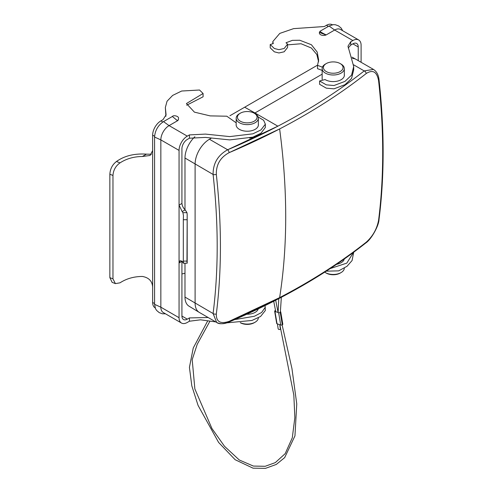 <?xml version="1.0" encoding="UTF-8"?>
<svg xmlns="http://www.w3.org/2000/svg" width="493" height="493" viewBox="0 0 493 493"><rect width="100%" height="100%" fill="white"/><g stroke="black" fill="none" stroke-linecap="round" stroke-linejoin="round"><path stroke-width="0.74" d="M177.634 120.668A4.215 2.434 0 0 0 178.448 119.232L177.634 120.668A1.011 0.585 180 0 1 177.535 120.736L169.081 125.616A11.653 6.729 120 0 0 160.841 139.889L160.841 307.182A11.653 6.729 -60 0 0 163.257 312.519L181.473 323.038A11.653 6.729 -60 0 1 179.058 317.702L179.058 263.003L180.093 260.692L182.157 261.216L183.47 263.188M258.122 116.952L263.626 120.28L265.351 124.174L260.957 129.918L252.866 133.831L229.732 136.598L205.452 134.096L189.429 134.903L187.297 136.136A11.653 6.729 120 0 0 179.058 150.402L160.841 139.889L154.574 137.048C155.067 130.466 158.037 125.321 163.491 121.611L169.081 125.616L187.297 136.136M258.344 124.113A11.142 6.434 180 0 1 258.412 124.797A11.142 6.434 180 0 1 251.627 130.719A11.142 6.434 180 0 1 239.543 129.437L239.586 129.462M236.184 124.113A11.142 6.434 180 0 0 236.122 124.797A11.142 6.434 180 0 0 239.388 129.351L239.432 129.32A11.08 6.397 0 0 0 239.586 129.406M236.184 122.837L226.817 116.206L210.154 115.886L194.427 112.145L186.428 103.555L203.085 93.491L199.536 90.009L181.652 91.026L172.642 95.42L167.053 101.219L165.34 107.529L166.086 114.82L163.017 119.651L160.884 120.884A11.653 6.729 -60 0 0 152.645 135.156L152.645 302.449A11.653 6.729 120 0 0 155.055 307.786L155.141 307.835M255.103 113.71L255.103 113.71A11.08 6.397 180 0 1 258.344 118.234A11.08 6.397 180 0 1 251.504 124.144A11.08 6.397 180 0 1 239.432 122.757A11.08 6.397 180 0 1 236.184 118.234A11.08 6.397 180 0 1 239.432 113.71A11.08 6.397 180 0 0 236.184 118.234L236.184 125.481L236.184 118.234A11.08 6.397 180 0 0 239.432 122.757A11.08 6.397 180 0 0 251.504 124.144A11.08 6.397 180 0 0 258.344 118.234L258.344 125.481L258.344 118.234A11.08 6.397 180 0 0 255.103 113.71L254.209 113.193A9.817 5.663 0 0 0 240.325 113.193A9.817 5.663 0 0 0 240.325 121.204A9.817 5.663 0 0 0 254.203 121.204A9.817 5.663 0 0 0 254.209 113.193L255.103 113.71L254.209 113.193A9.817 5.663 0 0 0 240.325 113.193A9.817 5.663 0 0 0 240.325 121.204A9.817 5.663 0 0 0 254.203 121.204A9.817 5.663 0 0 0 254.209 113.193L255.103 113.71M255.805 135.957A11.08 6.397 180 0 1 249.661 138.126A11.08 6.397 180 0 0 255.805 135.957M181.473 323.038A11.653 6.729 -60 0 0 187.297 322.459L189.429 321.226L200.54 319.809L215.774 321.917M226.922 322.835L251.96 320.462L260.575 316.475L265.351 310.498L265.043 305.586M240.276 322.65A11.08 6.397 0 0 0 255.103 322.212A11.08 6.397 0 0 0 258.344 317.732A11.08 6.397 0 0 1 255.103 322.212A11.08 6.397 0 0 1 240.276 322.65M254.209 322.73A9.817 5.663 180 0 1 240.325 322.73L240.325 322.73A9.817 5.663 180 0 0 254.209 322.73L255.103 322.212L254.209 322.73M181.923 316.05A7.598 4.388 120 0 0 183.501 319.526A7.598 4.388 120 0 0 187.297 319.15L181.923 316.05L181.923 261.352L179.058 263.003L179.058 150.402M189.429 321.226L189.429 317.917L208.145 317.517M187.297 319.15L189.429 317.917M234.656 319.612L254.406 316.26L261.604 312.5L265.351 307.188M258.258 308.871A11.142 6.434 180 0 1 246.746 314.238M181.923 273.96L184.986 273.276M378.581 80.649A2.533 1.251 -6.3 0 0 379.031 79.823C384.509 129.511 384.503 176.063 379.025 219.49L379.025 219.49A2.533 1.645 -172.8 0 1 378.581 220.266C384.059 176.814 384.059 130.275 378.581 80.649C376.892 71.719 372.77 69.34 366.225 73.519C347.01 88.66 325.922 102.864 302.961 116.138C279.999 129.382 255.386 141.559 229.128 152.664A2.533 1.22 -112.9 0 0 227.649 149.767A2.533 1.22 67.1 0 1 229.128 152.664C220.408 157.322 216.137 164.545 216.316 174.331A2.533 1.251 173.7 0 1 213.093 174.448C213.025 163.386 217.875 155.159 227.649 149.767L209.433 139.248L211.14 138.262L209.433 139.248A20.262 11.696 120 0 0 195.105 164.064L195.105 303.133A20.262 11.696 120 0 0 199.178 312.334A20.262 11.696 120 0 0 199.301 312.408L216.655 322.428L213.093 313.517A2.533 1.645 7.2 0 0 216.316 313.955C216.156 321.818 220.426 324.283 229.128 321.35L279.63 297.624C287.733 246.093 287.733 189.867 279.63 128.932L229.128 152.664C220.408 157.322 216.137 164.545 216.316 174.331C221.782 224.112 221.782 270.651 216.316 313.955A2.533 1.645 -172.8 0 1 213.093 313.517C218.553 270.392 218.553 224.038 213.093 174.448A2.533 1.251 -6.3 0 0 216.316 174.331C221.782 224.112 221.782 270.651 216.316 313.955C216.156 321.818 220.426 324.283 229.128 321.35A2.533 1.22 67.1 0 1 228.635 322.188C224.155 324.129 220.161 324.209 216.655 322.428L213.093 313.517C218.553 270.392 218.553 224.038 213.093 174.448C213.025 163.386 217.875 155.159 227.649 149.767L277.861 126.177L254.967 112.959L254.388 113.298L322.151 74.172M366.225 73.519A2.533 1.67 -128.2 0 0 364.204 70.924C325.59 101.318 280.073 127.601 227.649 149.767L209.433 139.248A20.262 11.696 120 0 0 195.105 164.064L195.105 303.133A20.262 11.696 120 0 0 199.178 312.334A20.262 11.696 120 0 0 199.301 312.408L216.655 322.428C218.843 324.234 222.836 324.16 228.635 322.188L228.635 322.188A2.533 1.22 -112.9 0 0 229.128 321.35C255.362 310.263 279.969 298.086 302.961 284.831C325.898 271.575 346.986 257.364 366.225 242.199C372.788 236.301 376.911 228.992 378.581 220.266M279.63 297.624L279.1 298.481L228.635 322.188C281.355 299.88 327.069 273.486 365.775 243.006L365.775 243.006A2.533 1.67 -128.2 0 0 366.225 242.199M189.01 306.171A20.01 11.549 -60 0 1 184.986 297.082L184.986 263.231L184.986 297.082L213.093 313.517L184.986 297.082A20.01 11.549 -60 0 0 189.01 306.171L199.178 312.334L189.01 306.171M184.986 209.667L184.986 158.013A20.01 11.549 -60 0 1 194.883 136.721A20.01 11.549 -60 0 0 184.986 158.013L213.093 174.448L184.986 158.013L184.986 209.667M317.547 65.144L229.904 115.744L244.67 107.221L254.967 112.959M181.923 203.449C182.268 206.031 183.353 208.163 185.171 209.845L182.157 211.583L179.058 205.1L181.923 203.449L181.923 148.75A7.598 4.388 -60 0 1 187.297 139.445L189.429 138.213L205.452 137.405L229.732 139.901L252.866 137.14L260.957 133.227L265.351 127.484L265.351 124.174M189.429 134.903L189.429 138.213M165.931 116.268L165.34 107.529M186.693 105.206L203.085 96.801L203.085 93.491M177.535 120.736L172.365 116.484M115.399 283.617L112.114 282.341L109.859 277.645L112.965 278.853L115.399 283.617L120.021 282.822C126.424 278.65 133.862 276.524 142.348 276.45C148.794 277.565 152.226 281.096 152.645 287.043M152.645 150.562L150.094 155.461L142.348 156.509L146.446 154.143L151.524 154.229M146.446 154.143C134.447 153.36 124.452 155.813 116.465 161.494L120.021 162.881C115.713 165.907 113.359 170.103 112.965 175.459L112.965 278.853M112.965 175.459L109.859 174.251C110.179 168.908 112.379 164.656 116.465 161.494M109.859 174.251L109.859 277.645M120.021 162.881C126.424 158.709 133.862 156.583 142.348 156.509M182.928 262.294C183.507 263.829 183.636 263.428 183.316 261.087L186.976 261.093L186.989 262.301M182.157 211.583L182.928 212.668L186.989 212.674L187.186 214.603L186.976 261.093M186.976 219.73L183.316 219.724L183.47 215.724L182.928 212.668M183.316 219.724L183.316 261.087M183.458 263.225L187.186 263.2L187.186 214.603M186.989 212.674L185.171 209.845M282.489 324.69L280.412 312.371A1.14 0.505 -9.6 0 0 280.751 311.921L282.822 324.24A1.14 0.505 170.4 0 1 282.489 324.69L282.31 324.788A1.14 0.505 170.4 0 1 280.714 324.998L277.035 323.784A1.14 0.505 170.4 0 1 276.715 323.513L274.644 311.194A1.14 0.505 -9.6 0 0 274.965 311.471L278.644 312.679A1.14 0.505 -9.6 0 0 280.234 312.476L282.31 324.788M275.569 310.473A1.14 0.505 -9.6 0 0 275.162 310.645L274.983 310.744A1.14 0.505 -9.6 0 0 274.644 311.194M280.264 311.594L280.431 311.65A1.14 0.505 -9.6 0 1 280.751 311.921M279.747 324.677L280.338 328.763A1.14 0.826 -162 0 1 279.999 329.423A1.14 0.826 -162 0 1 278.859 329.441A1.14 0.826 -162 0 1 278.126 328.64L277.454 323.926M353.703 252.213L352.076 260.55L347.01 266.288L338.679 270.86L326.243 271.162M341.064 272.58L340.17 273.097A9.817 5.663 180 0 1 326.292 273.097L325.392 272.58A11.08 6.397 0 0 0 341.064 272.58A11.08 6.397 0 0 0 344.311 268.124M332.362 24.767L332.276 24.718A11.653 6.729 120 0 0 326.452 25.297L324.32 26.53L293.618 28.631L279.777 33.407L272.826 41.554L273.288 43.575L270.219 44.53L270.219 47.839L274.336 51.814L278.915 52.973L284.165 51.796L287.579 47.47L287.579 44.16L284.165 48.487L278.915 49.664L274.336 48.505L270.219 44.53M320.29 31.497C318.423 30.776 323.383 33.641 326.2 34.911L334.648 30.03A11.653 6.729 -60 0 1 340.472 29.451L358.694 39.97A11.653 6.729 -60 0 1 361.104 45.301L361.104 62.284M326.2 34.911A1.011 0.585 180 0 1 326.083 34.966A4.215 2.434 180 0 1 321.683 35.176A4.215 2.434 180 0 1 319.372 33L319.372 32.433L326.083 34.966M322.428 67.165L317.51 65.347L318.651 60.097L317.209 52.073L311.416 44.74L299.787 40.253L292.374 40.352L286.014 42.774L287.579 44.16M358.694 39.97A11.653 6.729 -60 0 0 352.865 40.549L350.733 41.776L347.978 46.206L353.703 66.512L351.564 75.146L344.983 81.376L333.989 85.529L326.311 84.851L319.593 80.988L325.066 79.546A11.142 6.434 0 0 0 337.304 81.154A11.142 6.434 0 0 0 344.373 75.17A11.142 6.434 0 0 0 344.311 74.486M341.064 64.078L341.064 64.078A11.08 6.397 180 0 1 344.311 68.601A11.08 6.397 180 0 1 337.471 74.511A11.08 6.397 180 0 1 325.392 73.124A11.08 6.397 180 0 1 322.151 68.601A11.08 6.397 180 0 1 325.392 64.078L326.292 63.56A9.817 5.663 0 0 0 326.292 71.577A9.817 5.663 0 0 0 340.17 71.577A9.817 5.663 0 0 0 340.17 63.56L341.064 64.078L340.17 63.56A9.817 5.663 0 0 0 326.292 63.56M358.238 46.958L352.865 43.852A7.598 4.388 120 0 1 356.667 43.476A7.598 4.388 120 0 1 358.238 46.958L358.238 60.627M350.733 41.776L350.733 45.085L348.224 47.987M352.865 43.852L350.733 45.085M324.708 272.148A11.08 6.397 0 0 0 325.392 272.58L326.292 273.097M353.703 66.512L353.703 69.815L351.564 78.455L344.983 84.685L333.989 88.832L326.311 88.161L319.593 84.297L319.593 80.988M322.151 70.419L317.51 68.656L317.51 65.347M318.601 61.773L316.833 54.532L311.348 48L301.057 43.754L287.579 44.863M353.647 64.829L364.204 70.924L373.472 69.421L356.119 59.407A20.262 11.696 120 0 0 355.995 59.333A20.262 11.696 120 0 0 352.44 58.457M379.031 79.823L379.031 79.823C378.532 74.93 376.677 71.467 373.472 69.421M336.602 264.316A11.142 6.434 0 0 0 344.28 259.01M353.53 252.342L346.813 263.12L330.267 268.543M162.838 122.011L160.884 120.884M154.599 136.284L152.645 135.156M154.574 303.565L152.645 302.449M179.058 317.702L160.841 307.182L154.574 304.347L154.574 137.048M274.965 311.471L277.035 323.784M280.714 324.998L278.644 312.679M328.381 26.412L326.452 25.297M352.865 40.549L334.648 30.03L329.059 26.024L320.179 31.145L319.372 32.433M240.325 113.193L239.432 113.71L240.325 113.193M178.448 118.659L178.448 118.659C179.514 116.311 173.524 114.746 172.365 116.49L163.491 121.611M165.457 313.788L162.394 313.801L159.251 312.642L156.601 310.411L155.486 308.667L154.574 304.347M275.772 311.736L273.714 301.254M281.349 297.304L280.332 312.42M282.119 324.887L291.955 368.604L296.761 403.94L294.956 435.88L284.671 457.621L276.314 464.424L265.511 468.35L253.045 468.171L235.167 459.729L218.609 442.437L198.069 405.412L191.832 385.945L189.423 367.365L193.256 347.996L207.769 320.764M209.975 321.103L197.237 344.28L192.196 359.637L194.864 388.946L211.928 428.497L224.506 446.288L239.259 459.975L253.39 466.07L265.166 466.292L275.279 462.631L285.182 453.665L292.3 437.772L294.851 417.602L293.828 395.096L279.833 324.708M278.767 298.653L278.132 312.513M278.083 312.494L275.698 300.237M344.311 68.601L344.311 75.854M379.025 219.49C378.76 226.318 370.939 239.69 365.775 243.006M351.984 57.133L355.995 59.333M322.151 68.601L322.151 79.546M272.826 41.554L272.826 43.587M329.059 26.024L333.256 24.65L335.425 24.755L338.568 25.913L341.218 28.144L342.678 30.726"/></g></svg>
